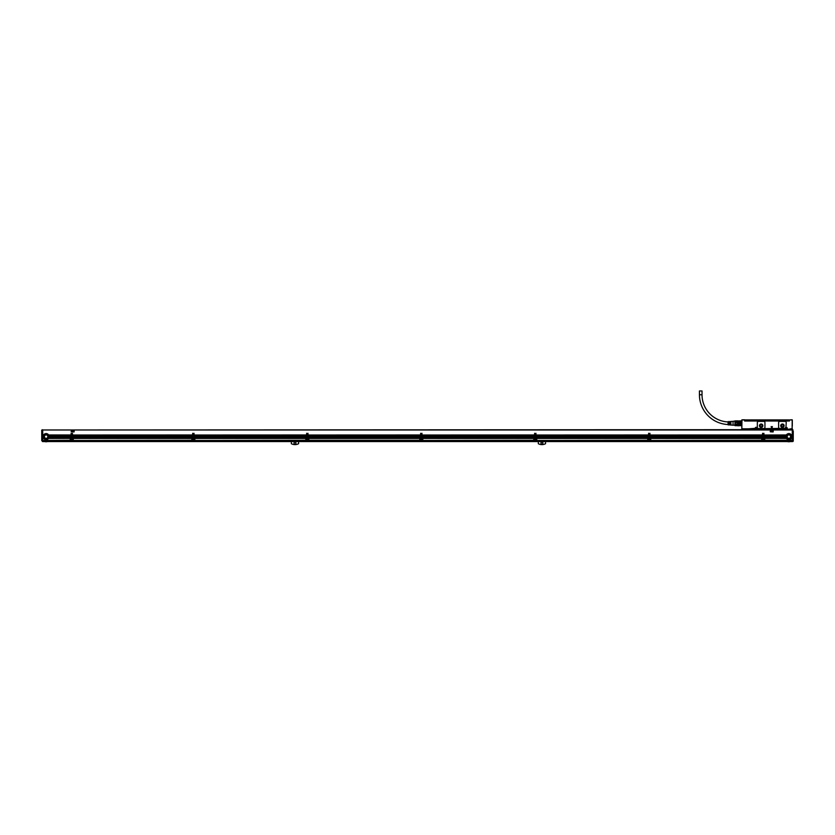 <?xml version="1.0" encoding="UTF-8"?>
<svg xmlns="http://www.w3.org/2000/svg" width="835" height="835" viewBox="0 0 835 835"><rect width="100%" height="100%" fill="white"/><g stroke="black" fill="none" stroke-linecap="round" stroke-linejoin="round"><path stroke-width="1.25" d="M741.386 420.944L737.587 420.944L741.386 420.944M737.587 421.644L735.019 421.644L735.019 420.913L737.587 420.861L737.587 422.635L741.386 422.635L741.198 421.508L737.785 421.508L737.785 422.479L741.198 422.479M741.198 421.508L741.386 422.635M737.785 422.479L737.587 423.877L741.386 423.877L741.386 424.952L741.198 424.034L737.785 424.034L737.785 425.005L741.198 425.005M737.785 424.034L737.587 425.568L741.386 425.568L737.785 425.777M737.587 425.599L735.019 425.599L735.019 424.869L737.587 424.869M737.587 423.982L735.019 423.982L735.019 422.531L737.587 422.531M735.019 423.982L735.019 424.869M733.036 421.351L734.936 421.017L735.019 425.652L741.772 425.652L741.772 426.403M735.019 421.644L735.019 422.531M734.936 421.351L734.936 425.151L733.036 425.151M733.036 421.487L733.036 425.265L733.036 421.487M732.65 421.351L730.907 421.466L730.907 422.875L730.521 421.487L730.072 422.875L729.686 421.539L729.237 422.875L728.851 421.591L728.089 421.644L728.089 424.869L728.851 424.921L729.237 423.637L729.686 424.973L730.072 423.637L730.521 425.025L730.907 423.637L730.907 425.046L732.65 425.151M728.089 424.524A29.789 29.789 0 0 1 699.448 394.757L702.026 394.757A27.2 27.2 0 0 0 728.089 421.936M744.622 419.765L741.866 419.859L744.622 419.765L744.81 420.558M741.887 419.838L741.824 428.866L741.96 419.953L744.622 419.953L744.622 421.017L789.451 421.017L789.451 419.953L789.263 421.017M702.026 394.757L702.026 390.957L699.448 390.957L699.448 394.757M771.154 426.664L771.853 428.157L772.406 426.664L771.154 426.664M783.272 421.017L789.242 420.861L788.866 419.911L788.866 420.861M749.486 420.955L783.366 421.017M741.772 425.036L741.772 425.589M792.112 419.765L789.263 419.953L792.3 419.953L792.112 428.919L792.206 419.859M741.804 428.846L755.445 428.804M741.96 428.731L749.559 429.294L749.559 428.731L755.184 428.345A1.023 1.023 0 0 1 757.188 428.031A1.023 1.023 0 0 1 757.23 428.345L757.23 428.345M755.184 428.345L755.372 428.345A0.835 0.835 0 0 1 757.001 428.094A0.835 0.835 0 0 1 757.042 428.345L757.157 428.919L785.422 428.919L757.001 428.919L785.422 428.919M787.196 428.031A1.023 1.023 0 0 0 785.944 427.363A1.023 1.023 0 0 1 787.248 428.345L787.019 428.919L787.061 428.345L785.391 428.345A0.835 0.835 0 0 1 787.019 428.094A0.835 0.835 0 0 1 787.061 428.345L785.484 427.948L785.276 428.919L785.464 428.345A0.762 0.762 0 0 1 786.226 427.583A0.762 0.762 0 0 1 786.977 428.345L786.977 429.294L790.975 429.294L790.975 428.731L790.975 429.294M784.827 428.532L785.203 428.209A1.023 1.023 0 0 1 785.944 427.363L786.226 422.531A1.138 1.138 0 0 0 785.077 421.393L779.765 421.393A1.138 1.138 0 0 0 778.627 422.531L778.627 427.395A1.138 1.138 0 0 0 779.765 428.532L784.827 428.532M787.248 428.731L749.934 429.294M792.112 428.731L787.739 429.294M791.163 429.106L792.3 428.605M763.806 428.532L758.483 428.532A1.138 1.138 0 0 1 757.345 427.395L757.345 422.531A1.138 1.138 0 0 1 758.483 421.393L763.806 421.393A1.138 1.138 0 0 1 764.943 422.531L764.943 427.395A1.138 1.138 0 0 1 763.806 428.532M792.3 420.214L792.3 425.996M757.23 428.731L785.192 428.345A1.023 1.023 0 0 1 785.203 428.209M788.866 419.911L744.83 419.911L744.83 420.861L749.548 421.017M749.746 429.106L755.257 428.919L749.559 429.294M780.715 425.725A1.712 1.712 0 0 0 782.426 427.436A1.712 1.712 0 0 0 784.128 425.725A1.712 1.712 0 0 0 782.426 424.013A1.712 1.712 0 0 0 780.715 425.725C781.852 423.522 782.99 423.522 784.128 425.725M759.433 425.725A1.712 1.712 0 0 0 761.144 427.436A1.712 1.712 0 0 0 762.856 425.725A1.712 1.712 0 0 0 761.144 424.013A1.712 1.712 0 0 0 759.433 425.725C760.581 423.522 761.718 423.522 762.856 425.725M786.977 429.681L750.321 429.681M757.042 428.345L757.001 428.345A0.762 0.762 0 0 0 756.207 427.583A0.762 0.762 0 0 0 755.445 428.345L755.445 428.919M791.465 428.919L792.185 428.898M755.936 427.854A0.564 0.564 0 0 0 755.717 428.616A0.564 0.564 0 0 0 756.479 428.835A0.564 0.564 0 0 0 756.698 428.073A0.564 0.564 0 0 0 755.936 427.854L756.479 428.835M785.954 427.854A0.564 0.564 0 0 0 785.725 428.616A0.564 0.564 0 0 0 786.486 428.835A0.564 0.564 0 0 0 786.716 428.073A0.564 0.564 0 0 0 785.954 427.854L786.486 428.835A0.564 0.564 0 0 0 786.716 428.073A0.564 0.564 0 0 0 785.954 427.854M780.902 425.725A1.524 1.524 0 0 0 782.426 427.249A1.524 1.524 0 0 0 783.94 425.725A1.524 1.524 0 0 0 782.426 424.201A1.524 1.524 0 0 0 780.902 425.725M759.631 425.725A1.524 1.524 0 0 0 761.144 427.249A1.524 1.524 0 0 0 762.668 425.725A1.524 1.524 0 0 0 761.144 424.201A1.524 1.524 0 0 0 759.631 425.725L761.134 427.249L762.219 426.81M762.23 426.789L762.668 425.725M781.456 425.725A0.971 0.971 0 0 0 782.426 426.695A0.971 0.971 0 0 0 783.387 425.725A0.971 0.971 0 0 0 782.426 424.754A0.971 0.971 0 0 0 781.456 425.725M760.174 425.725A0.971 0.971 0 0 0 761.144 426.695A0.971 0.971 0 0 0 762.115 425.725A0.971 0.971 0 0 0 761.144 424.754A0.971 0.971 0 0 0 760.174 425.725M756.134 428.762L756.28 427.927L756.134 428.762M786.142 428.762L786.299 427.927L786.142 428.762M792.488 429.983L42.7 429.983L42.7 434.962L43.577 434.962A3.037 3.037 0 0 1 48.66 434.962L70.944 434.962L48.754 435.108A3.037 3.037 0 0 1 48.889 435.379L48.952 435.526A3.037 3.037 0 0 1 49.046 435.797L49.077 435.943A3.037 3.037 0 0 1 49.129 436.214L49.15 436.361A3.037 3.037 0 0 1 49.161 436.632L70.944 436.632L49.161 436.632A3.037 3.037 0 0 1 49.161 436.674L49.161 436.736A3.037 3.037 0 0 1 49.129 437.049L70.944 437.049L70.944 436.214L49.14 436.256A3.037 3.037 0 0 1 49.14 436.277M791.914 436.715A3.037 3.037 0 0 1 791.914 436.778L791.883 437.102A3.037 3.037 0 0 1 791.58 438.031L791.601 437.989A3.037 3.037 0 0 1 786.445 438.448L786.34 438.302A3.037 3.037 0 0 1 786.184 438.031L764.526 437.884A0.574 0.574 0 0 0 764.182 437.77L786.006 437.613L764.056 437.519L785.892 437.196L764.056 436.778L785.839 436.632L764.056 436.632L785.839 436.632A3.037 3.037 0 0 1 785.954 435.797L785.944 435.839A3.037 3.037 0 0 1 786.111 435.379L786.09 435.421A3.037 3.037 0 0 1 786.309 435.004L764.056 435.056L786.34 434.962L764.056 435.004L763.858 433.281L763.67 435.056L762.804 435.056L763.67 434.962L762.804 435.004L762.606 433.281L762.418 435.056L650.079 435.056L762.418 434.962L650.079 435.004L649.88 433.281L649.693 435.056L648.816 435.056L649.693 434.962L648.816 435.004L648.628 433.281L648.44 435.056L536.091 435.056L648.44 434.962L536.091 435.004L535.903 433.281L535.715 435.056L534.838 435.056L535.715 434.962L534.838 435.004L534.65 433.281L534.463 435.056L422.113 435.056L534.463 434.962L422.113 435.004L421.925 433.281L421.738 435.056L420.861 435.056L421.738 434.962L420.861 435.004L420.673 433.281L420.485 435.056L308.136 435.056L420.485 434.962L308.136 435.004L307.948 433.281L307.76 435.056L306.883 435.056L307.76 434.962L306.883 435.004L306.695 433.281L306.508 435.056L194.158 435.056L306.508 434.962L194.158 435.004L193.97 433.281L193.783 435.056L192.906 435.056L193.783 434.962L192.906 435.004L192.718 433.281L192.53 435.056L72.582 435.056L192.53 434.962L72.582 435.004L72.394 433.281L72.196 435.056L71.33 435.056L72.196 434.962L71.33 435.004L71.142 433.281L70.944 435.379L48.91 435.421A3.037 3.037 0 0 1 48.952 435.526L70.944 435.526L49.056 435.839A3.037 3.037 0 0 1 49.056 435.839L70.944 435.797L49.129 436.214M786.34 434.962A3.037 3.037 0 0 1 791.423 434.962L792.3 434.962L791.517 435.108A3.037 3.037 0 0 1 791.653 435.379L791.716 435.526A3.037 3.037 0 0 1 791.799 435.797L791.841 435.943A3.037 3.037 0 0 1 791.893 436.214L791.904 436.361A3.037 3.037 0 0 1 791.924 436.632L791.924 436.632A3.037 3.037 0 0 1 791.924 436.705M42.512 429.983L792.3 429.681L792.3 435.056L791.486 435.056M42.7 440.473L70.244 440.285L42.7 440.473M48.994 437.613L70.944 437.613L49.025 437.519A3.037 3.037 0 0 1 49.014 437.571L49.014 437.571A3.037 3.037 0 0 1 48.889 437.884L70.474 437.884A0.574 0.574 0 0 1 70.818 437.77A0.574 0.574 0 0 0 70.474 437.884L70.411 437.937A0.574 0.574 0 0 0 70.39 437.957L70.328 438.031A0.574 0.574 0 0 0 70.244 438.344L48.555 438.448A3.037 3.037 0 0 1 43.691 438.448L42.7 438.354L42.7 440.285M42.7 438.354L43.577 438.302A3.037 3.037 0 0 1 43.42 438.031L43.347 437.884A3.037 3.037 0 0 1 43.243 437.613L43.201 437.467A3.037 3.037 0 0 1 43.138 437.196L43.107 437.049A3.037 3.037 0 0 1 43.086 436.778L43.076 436.674A3.037 3.037 0 0 1 43.096 436.361L43.096 436.361A3.037 3.037 0 0 1 43.096 436.319L43.107 437.049M43.691 438.448L42.7 438.448L43.65 438.406A3.037 3.037 0 0 1 43.618 438.354L43.577 438.302A3.037 3.037 0 0 1 43.42 438.031L42.7 437.989L43.42 438.031A3.037 3.037 0 0 1 43.378 437.937L42.7 438.302M42.7 437.937L43.347 437.884M43.243 437.613L42.7 437.613L43.232 437.571A3.037 3.037 0 0 1 43.138 437.196L43.128 437.154A3.037 3.037 0 0 1 43.117 437.102L42.7 437.467M42.7 435.839L43.201 435.797A3.037 3.037 0 0 1 43.347 435.379L42.7 435.797M42.7 435.526L43.347 435.379A3.037 3.037 0 0 1 43.483 435.108L43.514 435.056A3.037 3.037 0 0 1 43.545 435.004L42.7 435.056L43.326 435.421M43.577 434.962L42.7 435.056M70.944 435.056L48.722 435.056A3.037 3.037 0 0 0 48.66 434.962L48.691 435.004M49.067 435.901A3.037 3.037 0 0 1 49.077 435.943L70.944 435.943L49.067 435.901M49.14 436.319A3.037 3.037 0 0 1 49.15 436.361L70.944 436.361L49.14 436.319M70.944 435.526L48.889 435.379M70.944 436.736L49.161 436.736L70.944 436.778M70.818 437.77L70.944 437.196L49.119 437.102A3.037 3.037 0 0 1 49.119 437.154L70.944 437.049M72.196 437.519L71.33 437.519L72.196 437.613L72.196 436.632L71.33 436.674L72.196 437.049M71.33 437.519L72.196 437.196L71.33 437.049M71.33 436.674L72.196 436.361L71.33 436.632M71.33 436.256L72.196 435.943L71.33 436.214M71.33 435.839L72.196 435.526L71.33 435.797M72.196 435.056L71.33 435.526M72.196 435.526L71.33 435.379L72.196 435.108M71.33 437.937L72.196 437.571L70.631 438.302L71.424 438.302A0.793 0.793 0 0 1 72.102 438.302L72.895 438.302L72.906 440.504L70.62 440.504L72.906 440.285M72.718 437.77A0.574 0.574 0 0 1 73.052 437.884A0.574 0.574 0 0 0 72.718 437.77L192.53 437.613L72.582 437.519L192.53 437.196L192.53 436.632L72.582 436.674L192.53 437.049M192.53 437.102L72.582 437.102L192.53 437.519M72.582 436.674L192.53 436.361L72.582 436.632M72.582 436.256L192.53 435.943L72.582 436.214M72.582 435.839L192.53 435.526L72.582 435.797M192.53 435.056L72.582 435.526M192.53 435.526L72.582 435.379L192.53 435.108M192.394 437.77A0.574 0.574 0 0 0 192.05 437.884A0.574 0.574 0 0 1 192.394 437.77L72.582 437.519M193.783 437.519L192.906 437.519L193.783 437.613L193.783 436.632L192.906 436.674L193.783 437.049M192.906 437.519L193.783 437.196L192.906 437.049M192.906 436.674L193.783 436.361L192.906 436.632M192.906 436.256L193.783 435.943L192.906 436.214M192.906 435.839L193.783 435.526L192.906 435.797M193.783 435.056L192.906 435.526M193.783 435.526L192.906 435.379L193.783 435.108M192.906 437.937L193.783 437.571L192.207 438.302L193 438.302A0.793 0.793 0 0 1 193.678 438.302L194.482 438.302L194.482 440.504L192.207 440.504L194.482 440.285M194.294 437.77A0.574 0.574 0 0 1 194.638 437.884A0.574 0.574 0 0 0 194.294 437.77L306.508 437.613L194.158 437.519L306.508 437.196L306.508 436.632L194.158 436.674L306.508 437.049M306.508 437.102L194.158 437.102L306.508 437.519M194.158 436.674L306.508 436.361L194.158 436.632M194.158 436.256L306.508 435.943L194.158 436.214M194.158 435.839L306.508 435.526L194.158 435.797M306.508 435.056L194.158 435.526M306.508 435.526L194.158 435.379L306.508 435.108M306.372 437.77A0.574 0.574 0 0 0 306.027 437.884A0.574 0.574 0 0 1 306.372 437.77L194.158 437.519M307.76 437.519L306.883 437.519L307.76 437.613L307.76 436.632L306.883 436.674L307.76 437.049M306.883 437.519L307.76 437.196L306.883 437.049M306.883 436.674L307.76 436.361L306.883 436.632M306.883 436.256L307.76 435.943L306.883 436.214M306.883 435.839L307.76 435.526L306.883 435.797M307.76 435.056L306.883 435.526M307.76 435.526L306.883 435.379L307.76 435.108M306.883 437.937L307.76 437.571L306.184 438.302L306.977 438.302A0.793 0.793 0 0 1 307.656 438.302L308.459 438.302L308.459 440.504L306.184 440.504L308.459 440.285M308.272 437.77A0.574 0.574 0 0 1 308.616 437.884A0.574 0.574 0 0 0 308.272 437.77L420.485 437.613L308.136 437.519L420.485 437.196L420.485 436.632L308.136 436.674L420.485 437.049M420.485 437.102L308.136 437.102L420.485 437.519M308.136 436.674L420.485 436.361L308.136 436.632M308.136 436.256L420.485 435.943L308.136 436.214M308.136 435.839L420.485 435.526L308.136 435.797M420.485 435.056L308.136 435.526M420.485 435.526L308.136 435.379L420.485 435.108M420.005 437.884L308.668 437.937A0.574 0.574 0 0 0 308.668 437.937L420.005 437.884A0.574 0.574 0 0 1 420.349 437.77L308.136 437.519M421.738 437.519L420.861 437.519L421.738 437.613L421.738 436.632L420.861 436.674L421.738 437.049M420.861 437.519L421.738 437.196L420.861 437.049M420.861 436.674L421.738 436.361L420.861 436.632M420.861 436.256L421.738 435.943L420.861 436.214M420.861 435.839L421.738 435.526L420.861 435.797M421.738 435.056L420.861 435.526M421.738 435.526L420.861 435.379L421.738 435.108M420.861 437.937L421.738 437.571L420.162 438.302L420.955 438.302A0.793 0.793 0 0 1 421.644 438.302L422.437 438.302L422.437 440.504L420.162 440.504L422.437 440.285M422.113 437.519L534.327 437.77A0.574 0.574 0 0 0 533.982 437.884L422.593 437.884A0.574 0.574 0 0 0 422.249 437.77L534.463 437.613L422.113 437.519L534.463 437.196L534.463 436.632L422.113 436.674L534.463 437.049M534.463 437.102L422.113 437.102L534.463 437.519M422.113 436.674L534.463 436.361L422.113 436.632M422.113 436.256L534.463 435.943L422.113 436.214M422.113 435.839L534.463 435.526L422.113 435.797M534.463 435.056L422.113 435.526M534.463 435.526L422.113 435.379L534.463 435.108M535.715 437.519L534.838 437.519L535.715 437.613L535.715 436.632L534.838 436.674L535.715 437.049M534.838 437.519L535.715 437.196L534.838 437.049M534.838 436.674L535.715 436.361L534.838 436.632M534.838 436.256L535.715 435.943L534.838 436.214M534.838 435.839L535.715 435.526L534.838 435.797M535.715 435.056L534.838 435.526M535.715 435.526L534.838 435.379L535.715 435.108M534.838 437.937L535.715 437.571L534.139 438.302L534.943 438.302A0.793 0.793 0 0 1 535.621 438.302L536.414 438.302L536.414 440.504L534.139 440.504L536.414 440.285M536.091 437.519L648.304 437.77A0.574 0.574 0 0 0 647.96 437.884L536.571 437.884A0.574 0.574 0 0 0 536.227 437.77L648.44 437.613L536.091 437.519L648.44 437.196L648.44 436.632L536.091 436.674L648.44 437.049M648.44 437.102L536.091 437.102L648.44 437.519M536.091 436.674L648.44 436.361L536.091 436.632M536.091 436.256L648.44 435.943L536.091 436.214M536.091 435.839L648.44 435.526L536.091 435.797M648.44 435.056L536.091 435.526M648.44 435.526L536.091 435.379L648.44 435.108M649.693 437.519L648.816 437.519L649.693 437.613L649.693 436.632L648.816 436.674L649.693 437.049M648.816 437.519L649.693 437.196L648.816 437.049M648.816 436.674L649.693 436.361L648.816 436.632M648.816 436.256L649.693 435.943L648.816 436.214M648.816 435.839L649.693 435.526L648.816 435.797M649.693 435.056L648.816 435.526M649.693 435.526L648.816 435.379L649.693 435.108M648.816 437.937L649.693 437.571L648.117 438.302L648.92 438.302A0.793 0.793 0 0 1 649.599 438.302L650.392 438.302L650.392 440.504L648.117 440.504L650.392 440.285M650.079 437.519L762.282 437.77A0.574 0.574 0 0 0 761.948 437.884L650.548 437.884A0.574 0.574 0 0 0 650.204 437.77L762.418 437.613L650.079 437.519L762.418 437.196L762.418 436.632L650.079 436.674L762.418 437.049M762.418 437.102L650.079 437.102L762.418 437.519M650.079 436.674L762.418 436.361L650.079 436.632M650.079 436.256L762.418 435.943L650.079 436.214M650.079 435.839L762.418 435.526L650.079 435.797M762.418 435.056L650.079 435.526M762.418 435.526L650.079 435.379L762.418 435.108M763.67 437.519L762.804 437.519L763.67 437.613L763.67 436.632L762.804 436.674L763.67 437.049M762.804 437.519L763.67 437.196L762.804 437.049M762.804 436.674L763.67 436.361L762.804 436.632M762.804 436.256L763.67 435.943L762.804 436.214M762.804 435.839L763.67 435.526L762.804 435.797M763.67 435.056L762.804 435.526M763.67 435.526L762.804 435.379L763.67 435.108M762.804 437.937L763.67 437.571L762.104 438.302L762.898 438.302A0.793 0.793 0 0 1 763.576 438.302L764.369 438.302L764.38 440.504L762.094 440.504L764.38 440.285M764.056 437.467L785.954 437.467A3.037 3.037 0 0 1 785.892 437.196L764.056 437.102M764.056 437.049L785.871 437.049A3.037 3.037 0 0 1 785.85 436.778L764.056 436.778L785.85 436.361L764.056 435.943L785.923 435.943L764.056 435.526L786.069 435.473L764.056 435.526M764.056 435.056L786.111 435.379L764.056 435.473M764.526 437.884L764.63 437.989A0.574 0.574 0 0 0 764.589 437.937L786.132 437.937A3.037 3.037 0 0 1 786.006 437.613L764.056 437.519M785.86 436.256L764.056 436.256L785.86 436.319M785.944 435.839L764.056 435.839L785.933 435.901M786.278 435.056L764.056 435.108M792.3 435.056L791.517 435.108A3.037 3.037 0 0 0 791.423 434.962L791.455 435.004M792.3 435.108L791.653 435.379A3.037 3.037 0 0 1 791.716 435.526L792.3 435.379L791.674 435.421M786.413 438.406L764.756 438.406L764.756 440.504L792.3 440.504L792.3 438.448L791.309 438.448L792.3 438.448L791.601 437.989L792.3 437.519M71.194 431.768L74.044 431.956L74.231 430.244L71.382 430.056L71.194 431.768M770.267 431.768L773.116 431.956L773.304 430.244L770.454 430.056L770.267 431.768M764.756 438.344A0.574 0.574 0 0 0 764.756 438.302L786.34 438.302A3.037 3.037 0 0 0 786.445 438.448L764.756 438.344A0.574 0.574 0 0 0 764.672 438.031L786.184 438.031A3.037 3.037 0 0 1 786.163 437.989L764.63 437.989M764.369 438.302L763.67 437.957M761.948 437.884L761.885 437.937A0.574 0.574 0 0 0 761.802 438.031L650.653 437.989A0.574 0.574 0 0 0 650.601 437.937L650.653 437.989A0.574 0.574 0 0 1 650.778 438.302A0.574 0.574 0 0 0 650.778 438.302L761.718 438.302A0.574 0.574 0 0 0 761.718 438.344L761.718 438.344A0.574 0.574 0 0 1 761.802 438.031L650.684 438.031M650.392 438.302L649.693 437.957M647.96 437.884L647.908 437.937A0.574 0.574 0 0 0 647.824 438.031L536.675 437.989A0.574 0.574 0 0 0 536.623 437.937L536.675 437.989A0.574 0.574 0 0 1 536.801 438.302A0.574 0.574 0 0 0 536.801 438.302L647.741 438.302A0.574 0.574 0 0 0 647.741 438.344L647.741 438.344A0.574 0.574 0 0 1 647.824 438.031L536.707 438.031M536.414 438.302L535.715 437.957M533.982 437.884L533.93 437.937A0.574 0.574 0 0 0 533.847 438.031L422.698 437.989A0.574 0.574 0 0 0 422.646 437.937L422.698 437.989A0.574 0.574 0 0 1 422.813 438.302A0.574 0.574 0 0 0 422.813 438.302L533.763 438.302A0.574 0.574 0 0 0 533.763 438.344L533.763 438.344A0.574 0.574 0 0 1 533.847 438.031L422.729 438.031M422.437 438.302L421.738 437.957M419.901 437.989L419.953 437.937A0.574 0.574 0 0 0 419.869 438.031L308.72 437.989A0.574 0.574 0 0 0 308.72 437.989A0.574 0.574 0 0 1 308.835 438.302A0.574 0.574 0 0 0 308.752 438.031L419.869 438.031A0.574 0.574 0 0 0 419.775 438.344L419.775 440.504L308.835 440.285L419.775 440.285M308.459 438.302L307.76 437.957M194.691 437.937L194.743 437.989A0.574 0.574 0 0 0 194.743 437.989A0.574 0.574 0 0 1 194.858 438.302A0.574 0.574 0 0 0 194.774 438.031L305.892 438.031A0.574 0.574 0 0 1 305.923 437.989L194.691 437.937A0.574 0.574 0 0 0 194.691 437.937L305.975 437.937A0.574 0.574 0 0 0 305.944 437.957M305.892 438.031A0.574 0.574 0 0 0 305.798 438.344L305.798 438.344A0.574 0.574 0 0 1 305.892 438.031L194.774 438.031M194.482 438.302L193.783 437.957M73.115 437.937L73.198 438.031A0.574 0.574 0 0 1 73.282 438.302A0.574 0.574 0 0 0 73.156 437.989L191.914 438.031A0.574 0.574 0 0 1 191.946 437.989L73.115 437.937A0.574 0.574 0 0 0 73.115 437.937L191.998 437.937A0.574 0.574 0 0 0 191.966 437.957M191.914 438.031A0.574 0.574 0 0 0 191.82 438.344L191.82 438.344A0.574 0.574 0 0 1 191.914 438.031L73.198 438.031M72.895 438.302L72.196 437.957M48.555 438.448L70.244 438.406L70.244 440.285M42.7 435.108L43.483 435.108M48.754 435.108L70.944 435.108M70.944 437.102L49.129 437.049M49.108 437.196A3.037 3.037 0 0 1 49.046 437.467L70.944 437.467M70.944 437.519L49.046 437.467M48.868 437.937L48.889 437.884A3.037 3.037 0 0 1 48.816 438.031L70.411 437.937M70.328 438.031L48.816 438.031A3.037 3.037 0 0 1 48.587 438.406L70.244 438.344A0.574 0.574 0 0 1 70.328 438.031L48.837 437.989M43.274 436.632A2.849 2.849 0 0 0 46.123 439.481A2.849 2.849 0 0 0 48.973 436.632A2.849 2.849 0 0 0 46.123 433.783A2.849 2.849 0 0 0 43.274 436.632M71.33 437.884L72.196 437.884M71.309 438.031L72.207 437.989L71.309 438.031M71.33 437.467L72.196 437.467M72.582 437.467L192.53 437.467M192.906 437.884L193.783 437.884M192.885 438.031L193.793 438.031L192.906 437.989M192.906 437.467L193.783 437.467M194.158 437.467L306.508 437.467M306.883 437.884L307.76 437.884M306.873 438.031L307.771 438.031L306.883 437.989M306.883 437.467L307.76 437.467M308.136 437.467L420.485 437.467M420.861 437.884L421.738 437.884M420.85 438.031L421.748 438.031L420.861 437.989M420.861 437.467L421.738 437.467M422.113 437.467L534.463 437.467M534.838 437.884L535.715 437.884M534.838 437.467L535.715 437.467M536.091 437.467L648.44 437.467M648.816 437.884L649.693 437.884M648.816 437.467L649.693 437.467M650.079 437.467L762.418 437.467M762.804 437.884L763.67 437.884M762.804 437.467L763.67 437.467M791.601 437.989L792.3 437.884M791.35 438.406L792.3 438.302M786.027 436.632A2.849 2.849 0 0 0 788.877 439.481A2.849 2.849 0 0 0 791.726 436.632A2.849 2.849 0 0 0 788.877 433.783A2.849 2.849 0 0 0 786.027 436.632M764.756 440.285L792.3 440.285M41.75 432.833L41.75 440.118L41.75 430.098L42.512 429.712L42.512 441.569L792.488 441.569L792.874 429.712L792.488 440.202M71.424 438.302L70.62 438.344M72.321 438.448L72.269 438.406A0.793 0.793 0 0 0 72.102 438.302L72.321 438.448A0.793 0.793 0 0 1 72.144 439.721A0.793 0.793 0 0 1 71.205 438.448L70.62 438.448L70.62 440.285M73.282 440.285L73.282 438.448L191.82 438.448L73.282 438.344L191.82 438.302L191.82 440.504L73.282 440.473L191.82 440.285M193.897 438.448L193.845 438.406A0.793 0.793 0 0 0 193.678 438.302L193.897 438.448A0.793 0.793 0 0 1 193.72 439.721L192.645 439.408L192.948 438.333A0.793 0.793 0 0 1 192.968 438.312L192.207 438.344M193.72 439.721A0.793 0.793 0 0 1 192.781 438.448L192.207 438.448L192.207 440.285M194.858 440.285L194.858 438.448L305.798 438.448L194.858 438.344L305.798 438.302L305.798 440.504L194.858 440.473L305.798 440.285M307.875 438.448L307.823 438.406A0.793 0.793 0 0 0 307.656 438.302L307.875 438.448A0.793 0.793 0 0 1 307.708 439.721L306.622 439.408L306.925 438.333A0.793 0.793 0 0 1 306.956 438.312L306.184 438.344M307.708 439.721A0.793 0.793 0 0 1 306.758 438.448L306.184 438.448L306.184 440.285M308.835 440.285L308.835 438.448L419.775 438.448L308.835 438.344L419.786 438.302M420.955 438.302L420.162 438.344M421.863 438.448L421.8 438.406A0.793 0.793 0 0 0 421.644 438.302L421.863 438.448A0.793 0.793 0 0 1 421.685 439.721A0.793 0.793 0 0 1 420.746 438.448L420.162 438.448L420.162 440.285M422.593 437.884L533.878 437.989M533.763 438.344L422.823 438.344M533.763 440.285L422.823 440.473L533.763 440.285L533.763 438.448L422.823 438.448L422.823 440.285M534.943 438.302L534.139 438.344M535.84 438.448L535.778 438.406A0.793 0.793 0 0 0 535.621 438.302L535.84 438.448A0.793 0.793 0 0 1 535.663 439.721A0.793 0.793 0 0 1 534.724 438.448L534.139 438.448L534.139 440.285M536.571 437.884L647.856 437.989M647.741 438.344L536.801 438.344M647.741 440.285L536.801 440.473L647.741 440.285L647.741 438.448L536.801 438.448L536.801 440.285M648.92 438.302L648.117 438.344M649.818 438.448L649.755 438.406A0.793 0.793 0 0 0 649.599 438.302L649.818 438.448A0.793 0.793 0 0 1 649.64 439.721A0.793 0.793 0 0 1 648.701 438.448L648.117 438.448L648.117 440.285M650.548 437.884L761.844 437.989M761.718 438.344L650.778 438.344M761.718 440.285L650.778 440.473L761.718 440.285L761.718 438.448L650.778 438.448L650.778 440.285M763.576 438.302L763.795 438.448A0.793 0.793 0 0 1 763.618 439.721L763.941 438.646L762.094 438.344M763.618 439.721A0.793 0.793 0 0 1 762.679 438.448L762.094 438.448L762.094 440.285M72.645 430.296L72.144 431.622L73.209 431.726L72.645 430.296M771.717 430.296L771.216 431.622L772.281 431.726L771.717 430.296M762.094 438.354L762.804 438.354A0.793 0.793 0 0 0 762.731 438.406L762.679 438.448M44.62 437.446A1.712 1.712 0 0 1 45.299 435.129A1.712 1.712 0 0 1 47.616 435.807A1.712 1.712 0 0 1 46.937 438.135A1.712 1.712 0 0 1 44.62 437.446M71.392 438.312A0.793 0.793 0 0 0 71.382 438.323L71.058 439.398L72.144 439.721M787.384 437.446A1.712 1.712 0 0 1 788.063 435.129A1.712 1.712 0 0 1 790.38 435.807A1.712 1.712 0 0 1 789.701 438.135A1.712 1.712 0 0 1 787.384 437.446M41.75 432.582L41.75 430.098L42.512 429.9M42.512 440.202L41.75 440.379L42.126 429.9M793.25 431.163L793.25 441.11L792.488 441.496M793.25 441.11L792.874 441.496L792.488 440.661L793.25 440.598M792.488 440.337L793.25 440.118L793.25 434.503M41.75 440.379L42.512 441.496M44.777 441.569A4.864 4.864 0 0 0 47.47 441.569M298.586 441.569L298.586 443.709A7.713 7.713 0 0 1 291.363 443.709L291.363 441.569M295.924 443.093A0.95 0.95 0 0 1 294.974 444.043A0.95 0.95 0 0 1 294.024 443.093A0.95 0.95 0 0 1 294.974 442.143A0.95 0.95 0 0 1 295.924 443.093M545.537 441.569L545.537 443.709A7.713 7.713 0 0 1 538.314 443.709L538.314 441.569M542.875 443.093A0.95 0.95 0 0 1 541.925 444.043A0.95 0.95 0 0 1 540.976 443.093A0.95 0.95 0 0 1 541.925 442.143A0.95 0.95 0 0 1 542.875 443.093M787.53 441.569A4.864 4.864 0 0 0 790.223 441.569M72.134 439.69A0.762 0.762 0 0 0 72.436 438.657A0.762 0.762 0 0 0 71.403 438.354A0.762 0.762 0 0 0 71.1 439.387A0.762 0.762 0 0 0 72.134 439.69M193.71 439.69A0.762 0.762 0 0 0 194.012 438.657A0.762 0.762 0 0 0 192.979 438.354A0.762 0.762 0 0 0 192.676 439.387A0.762 0.762 0 0 0 193.71 439.69M307.687 439.69A0.762 0.762 0 0 0 307.99 438.657A0.762 0.762 0 0 0 306.956 438.354A0.762 0.762 0 0 0 306.654 439.387A0.762 0.762 0 0 0 307.687 439.69M421.665 439.69A0.762 0.762 0 0 0 421.967 438.657A0.762 0.762 0 0 0 420.934 438.354A0.762 0.762 0 0 0 420.631 439.387A0.762 0.762 0 0 0 421.665 439.69M535.642 439.69A0.762 0.762 0 0 0 535.945 438.657A0.762 0.762 0 0 0 534.911 438.354A0.762 0.762 0 0 0 534.609 439.387A0.762 0.762 0 0 0 535.642 439.69M649.62 439.69A0.762 0.762 0 0 0 649.922 438.657A0.762 0.762 0 0 0 648.889 438.354A0.762 0.762 0 0 0 648.586 439.387A0.762 0.762 0 0 0 649.62 439.69M763.597 439.69A0.762 0.762 0 0 0 763.9 438.657A0.762 0.762 0 0 0 762.866 438.354A0.762 0.762 0 0 0 762.564 439.387A0.762 0.762 0 0 0 763.597 439.69M71.685 439.293L71.841 438.563L71.685 439.293M193.261 439.293L193.417 438.563L193.261 439.293M307.249 439.293L307.395 438.563L307.249 439.293M421.226 439.293L421.372 438.563L421.226 439.293M535.204 439.293L535.35 438.563L535.204 439.293M649.181 439.293L649.338 438.563L649.181 439.293M763.159 439.293L763.315 438.563L763.159 439.293M787.019 428.804L787.061 428.345A0.793 0.793 0 0 0 785.516 427.969A0.793 0.793 0 0 0 785.422 428.345L785.192 428.345M785.516 427.969A0.793 0.793 0 0 1 787.019 428.345L787.248 428.345M745.206 419.911L745.206 420.861M757.001 428.345A0.793 0.793 0 0 0 755.508 427.969A0.793 0.793 0 0 0 755.414 428.345M755.978 427.927L756.437 428.772L755.978 427.927M785.985 427.927L786.455 428.772L785.985 427.927M43.305 435.473L42.7 435.473M70.944 435.473L48.931 435.473M72.196 435.473L71.33 435.473M72.196 437.102L71.33 437.102M192.53 435.473L72.582 435.473M193.783 435.473L192.906 435.473M193.783 437.102L192.906 437.102M306.508 435.473L194.158 435.473M307.76 435.473L306.883 435.473M307.76 437.102L306.883 437.102M420.485 435.473L308.136 435.473M421.738 435.473L420.861 435.473M421.738 437.102L420.861 437.102M534.463 435.473L422.113 435.473M535.715 435.473L534.838 435.473M535.715 437.102L534.838 437.102M648.44 435.473L536.091 435.473M649.693 435.473L648.816 435.473M649.693 437.102L648.816 437.102M762.418 435.473L650.079 435.473M763.67 435.473L762.804 435.473M763.67 437.102L762.804 437.102M792.3 435.473L791.695 435.473M792.3 437.937L791.622 437.937M792.3 438.354L791.382 438.354M70.244 438.354L48.628 438.354M786.372 438.354L764.756 438.354M41.75 440.598L42.512 440.337M71.34 438.354L70.62 438.354M72.906 438.354L72.196 438.354M191.82 438.354L73.282 438.354M192.916 438.354L192.207 438.354M194.482 438.354L193.772 438.354M305.798 438.354L194.858 438.354M306.894 438.354L306.184 438.354M308.459 438.354L307.75 438.354M419.775 438.354L308.835 438.354M420.871 438.354L420.162 438.354M422.437 438.354L421.727 438.354M533.763 438.354L422.823 438.354M534.849 438.354L534.139 438.354M536.414 438.354L535.705 438.354M647.741 438.354L536.801 438.354M648.826 438.354L648.117 438.354M650.392 438.354L649.682 438.354M761.718 438.354L650.778 438.354M764.38 438.354L763.66 438.354M734.936 421.017L741.772 420.861M70.244 440.504L42.7 440.504M792.3 440.504L764.756 440.504M72.906 440.504L70.62 440.504M191.82 440.504L73.282 440.504M194.482 440.504L192.207 440.504M305.798 440.504L194.858 440.504M308.459 440.504L306.184 440.504M419.775 440.504L308.835 440.504M422.437 440.504L420.162 440.504M533.763 440.504L422.823 440.504M536.414 440.504L534.139 440.504M647.741 440.504L536.801 440.504M650.392 440.504L648.117 440.504M761.718 440.504L650.778 440.504M764.38 440.504L762.094 440.504"/></g></svg>

